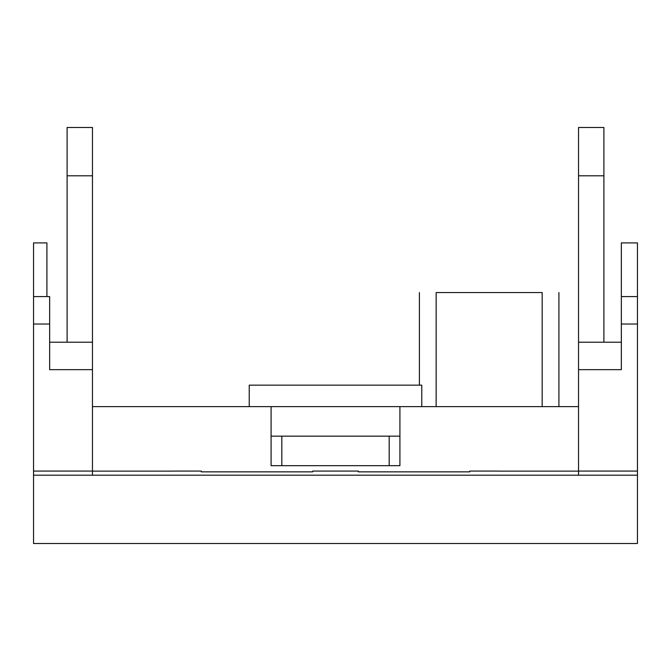 <?xml version="1.0" encoding="UTF-8"?>
<svg xmlns="http://www.w3.org/2000/svg" width="671" height="671" viewBox="0 0 671 671"><rect width="100%" height="100%" fill="white"/><g stroke="black" fill="none" stroke-linecap="round" stroke-linejoin="round"><path stroke-width="1.01" d="M399.916 436.15L271.084 436.15M442.86 543.51L637.45 543.51L637.45 475.194L33.55 475.194L33.55 543.51L637.45 543.51L228.14 543.51M33.55 475.194L33.55 242.902L46.911 242.902L46.911 296.582M637.45 475.194L637.45 242.902L621.346 242.902L621.346 369.662L578.536 369.662L578.536 342.21L621.346 342.21L578.536 342.21L578.536 175.802L603.9 175.802L603.9 127.49L578.536 127.49L578.536 175.802M281.82 465.674L281.82 436.15M92.464 406.626L271.084 406.626L271.084 465.674L399.916 465.674L399.916 406.626L578.536 406.626M389.18 465.674L389.18 436.15M92.464 471.126L172.984 471.126M578.536 471.126L498.016 471.126M498.016 471.076L469.7 471.076L469.7 471.856L358.314 471.856L358.314 471.076L312.686 471.076L312.686 471.856L201.3 471.856L201.3 471.076L172.984 471.076M92.464 475.194L92.464 342.21L49.654 342.21M92.464 369.662L49.654 369.662L49.654 296.582L33.55 296.582L49.654 296.582M578.536 475.194L578.536 369.662M637.45 296.582L621.346 296.582L637.45 296.582M67.1 342.21L67.1 127.49L92.464 127.49L92.464 342.21M271.084 406.626L399.916 406.626M603.9 175.802L603.9 342.21M67.1 175.802L92.464 175.802M249.235 406.626L249.235 385.154L421.765 385.154L421.765 406.626M436.15 406.626L436.15 292.556C414.544 292.556 414.544 292.556 436.15 292.556L542.168 292.556C563.774 292.556 563.774 292.556 542.168 292.556L542.168 406.626M33.55 324.034L49.654 324.034M637.45 324.034L621.346 324.034M33.55 471.076L92.464 471.076M578.536 471.076L637.45 471.076M558.918 406.626L558.918 292.556M419.4 385.154L419.4 292.556"/></g></svg>
